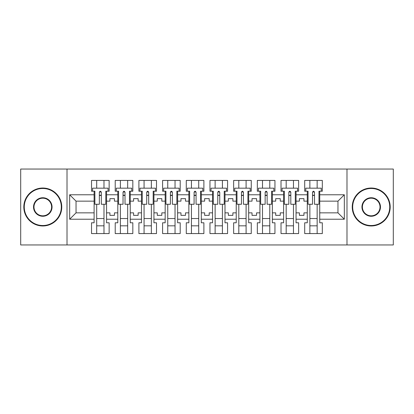 <?xml version="1.0" encoding="UTF-8"?>
<svg xmlns="http://www.w3.org/2000/svg" width="414" height="414" viewBox="0 0 414 414"><rect width="100%" height="100%" fill="white"/><g stroke="black" fill="none" stroke-linecap="round" stroke-linejoin="round"><path stroke-width="0.62" d="M346.989 169.041L20.7 169.041L20.7 244.959L393.3 244.959L393.3 169.041L346.989 169.041L346.989 244.959M296.051 212.848L299.389 212.848L299.389 215.352L303.943 215.352L303.943 212.848L307.286 212.848L307.286 201.152L303.943 201.152L303.943 198.648L299.389 198.648L299.389 201.152L296.051 201.152L296.051 219.223L307.286 219.223L307.286 222.789L304.704 222.789L304.704 233.568L322.32 233.568L322.32 222.789L319.737 222.789L319.737 212.848L337.959 212.848L337.959 201.152L319.737 201.152L319.737 212.848M272.365 212.848L275.703 212.848L275.703 215.352L280.257 215.352L280.257 212.848L283.6 212.848L283.6 201.152L280.257 201.152L280.257 198.648L275.703 198.648L275.703 201.152L272.365 201.152L272.365 219.223L283.6 219.223L283.6 222.789L281.018 222.789L281.018 233.568L298.634 233.568L298.634 222.789L296.051 222.789L296.051 219.223M248.679 212.848L252.017 212.848L252.017 215.352L256.571 215.352L256.571 212.848L259.914 212.848L259.914 201.152L256.571 201.152L256.571 198.648L252.017 198.648L252.017 201.152L248.679 201.152L248.679 219.223L259.914 219.223L259.914 222.789L257.332 222.789L257.332 233.568L274.948 233.568L274.948 222.789L272.365 222.789L272.365 219.223M224.993 212.848L228.331 212.848L228.331 215.352L232.885 215.352L232.885 212.848L236.228 212.848L236.228 201.152L232.885 201.152L232.885 198.648L228.331 198.648L228.331 201.152L224.993 201.152L224.993 219.223L236.228 219.223L236.228 222.789L233.646 222.789L233.646 233.568L251.262 233.568L251.262 222.789L248.679 222.789L248.679 219.223M201.307 212.848L204.645 212.848L204.645 215.352L209.199 215.352L209.199 212.848L212.542 212.848L212.542 201.152L209.199 201.152L209.199 198.648L204.645 198.648L204.645 201.152L201.307 201.152L201.307 219.223L212.542 219.223L212.542 222.789L209.96 222.789L209.96 233.568L227.576 233.568L227.576 222.789L224.993 222.789L224.993 219.223M177.622 212.848L180.959 212.848L180.959 215.352L185.513 215.352L185.513 212.848L188.856 212.848L188.856 201.152L185.513 201.152L185.513 198.648L180.959 198.648L180.959 201.152L177.622 201.152L177.622 219.223L188.856 219.223L188.856 222.789L186.274 222.789L186.274 233.568L203.89 233.568L203.89 222.789L201.307 222.789L201.307 219.223M153.936 212.848L157.273 212.848L157.273 215.352L161.827 215.352L161.827 212.848L165.17 212.848L165.17 201.152L161.827 201.152L161.827 198.648L157.273 198.648L157.273 201.152L153.936 201.152L153.936 219.223L165.17 219.223L165.17 222.789L162.588 222.789L162.588 233.568L180.204 233.568L180.204 222.789L177.622 222.789L177.622 219.223M130.25 212.848L133.587 212.848L133.587 215.352L138.141 215.352L138.141 212.848L141.484 212.848L141.484 201.152L138.141 201.152L138.141 198.648L133.587 198.648L133.587 201.152L130.25 201.152L130.25 219.223L141.484 219.223L141.484 222.789L138.902 222.789L138.902 233.568L156.513 233.568L156.513 222.789L153.936 222.789L153.936 219.223M106.564 212.848L109.901 212.848L109.901 215.352L114.455 215.352L114.455 212.848L117.799 212.848L117.799 201.152L114.455 201.152L114.455 198.648L109.901 198.648L109.901 201.152L106.564 201.152L106.564 219.223L117.799 219.223L117.799 222.789L115.216 222.789L115.216 233.568L132.827 233.568L132.827 222.789L130.25 222.789L130.25 219.223M67.011 244.959L67.011 169.041M130.25 201.152L130.25 194.777L141.484 194.777L141.484 201.152M153.936 201.152L153.936 191.211L156.513 191.211L156.513 180.432L138.902 180.432L138.902 191.211L141.484 191.211L141.484 194.777M153.936 194.777L165.17 194.777L165.17 201.152M177.622 201.152L177.622 191.211L180.204 191.211L180.204 180.432L162.588 180.432L162.588 191.211L165.17 191.211L165.17 194.777M177.622 194.777L188.856 194.777L188.856 201.152M201.307 201.152L201.307 191.211L203.89 191.211L203.89 180.432L186.274 180.432L186.274 191.211L188.856 191.211L188.856 194.777M201.307 194.777L212.542 194.777L212.542 201.152M224.993 201.152L224.993 191.211L227.576 191.211L227.576 180.432L209.96 180.432L209.96 191.211L212.542 191.211L212.542 194.777M224.993 194.777L236.228 194.777L236.228 201.152M248.679 201.152L248.679 191.211L251.262 191.211L251.262 180.432L233.646 180.432L233.646 191.211L236.228 191.211L236.228 194.777M248.679 194.777L259.914 194.777L259.914 201.152M272.365 201.152L272.365 191.211L274.948 191.211L274.948 180.432L257.332 180.432L257.332 191.211L259.914 191.211L259.914 194.777M272.365 194.777L283.6 194.777L283.6 201.152M296.051 201.152L296.051 191.211L298.634 191.211L298.634 180.432L281.018 180.432L281.018 191.211L283.6 191.211L283.6 194.777M296.051 194.777L307.286 194.777L307.286 201.152M319.737 201.152L319.737 191.211L322.32 191.211L322.32 180.432L304.704 180.432L304.704 191.211L307.286 191.211L307.286 194.777M319.737 194.777L344.334 194.777L344.334 219.223L319.737 219.223M94.113 212.848L94.113 201.152L76.041 201.152L76.041 212.848L94.113 212.848L94.113 222.789L91.53 222.789L91.53 233.568L109.141 233.568L109.141 222.789L106.564 222.789L106.564 219.223M94.113 219.223L69.666 219.223L69.666 194.777L94.113 194.777L94.113 201.152M106.564 201.152L106.564 191.211L109.141 191.211L109.141 180.432L91.53 180.432L91.53 191.211L94.113 191.211L94.113 194.777M106.564 194.777L117.799 194.777L117.799 201.152M130.25 194.777L130.25 191.211L132.827 191.211L132.827 180.432L115.216 180.432L115.216 191.211L117.799 191.211L117.799 194.777M307.286 212.848L307.286 219.223M283.6 212.848L283.6 219.223M259.914 212.848L259.914 219.223M236.228 212.848L236.228 219.223M212.542 212.848L212.542 219.223M188.856 212.848L188.856 219.223M165.17 212.848L165.17 219.223M141.484 212.848L141.484 219.223M117.799 212.848L117.799 219.223M76.041 212.848L69.666 219.223M69.666 194.777L76.041 201.152M337.959 212.848L344.334 219.223M344.334 194.777L337.959 201.152M99.35 195.46L101.321 195.46M96.695 218.54L103.981 218.54M96.695 225.827L103.981 225.827M96.695 180.432L96.695 188.173L103.981 188.173L103.981 180.432M96.695 233.568L96.695 204.268M103.981 233.568L103.981 204.268M123.036 195.46L125.007 195.46M120.381 218.54L127.667 218.54M120.381 225.827L127.667 225.827M120.381 180.432L120.381 188.173L127.667 188.173L127.667 180.432M120.381 233.568L120.381 204.268M127.667 233.568L127.667 204.268M146.722 195.46L148.693 195.46M144.067 218.54L151.353 218.54M144.067 225.827L151.353 225.827M144.067 180.432L144.067 188.173L151.353 188.173L151.353 180.432M144.067 233.568L144.067 204.268M151.353 233.568L151.353 204.268M170.408 195.46L172.384 195.46M167.753 218.54L175.039 218.54M167.753 225.827L175.039 225.827M167.753 180.432L167.753 188.173L175.039 188.173L175.039 180.432M167.753 233.568L167.753 204.268M175.039 233.568L175.039 204.268M194.094 195.46L196.07 195.46M191.439 218.54L198.725 218.54M191.439 225.827L198.725 225.827M191.439 180.432L191.439 188.173L198.725 188.173L198.725 180.432M191.439 233.568L191.439 204.268M198.725 233.568L198.725 204.268M217.78 195.46L219.756 195.46M215.125 218.54L222.411 218.54M215.125 225.827L222.411 225.827M215.125 180.432L215.125 188.173L222.411 188.173L222.411 180.432M215.125 233.568L215.125 204.268M222.411 233.568L222.411 204.268M241.465 195.46L243.442 195.46M238.811 218.54L246.097 218.54M238.811 225.827L246.097 225.827M238.811 180.432L238.811 188.173L246.097 188.173L246.097 180.432M238.811 233.568L238.811 204.268M246.097 233.568L246.097 204.268M265.151 195.46L267.128 195.46M262.497 218.54L269.783 218.54M262.497 225.827L269.783 225.827M262.497 180.432L262.497 188.173L269.783 188.173L269.783 180.432M262.497 233.568L262.497 204.268M269.783 233.568L269.783 204.268M288.837 195.46L290.814 195.46M286.183 218.54L293.469 218.54M286.183 225.827L293.469 225.827M286.183 180.432L286.183 188.173L293.469 188.173L293.469 180.432M286.183 233.568L286.183 204.268M293.469 233.568L293.469 204.268M312.523 195.46L314.5 195.46M309.869 218.54L317.155 218.54M309.869 225.827L317.155 225.827M309.869 180.432L309.869 188.173L317.155 188.173L317.155 180.432M309.869 233.568L309.869 204.268M317.155 233.568L317.155 204.268M99.35 195.232L101.321 195.232L99.35 195.232M94.113 191.211L94.873 191.211L94.873 204.268L99.35 204.268L99.35 192.194C100.007 190.926 100.664 190.926 101.321 192.194L101.321 204.268L105.803 204.268L105.803 191.211L106.564 191.211M101.321 192.236A0.988 0.404 -0 0 0 101.151 192.008L99.52 192.008A0.988 0.404 -0 0 0 99.35 192.236M108.08 191.211L108.08 188.173L92.591 188.173L92.591 191.211M42.792 188.479A18.521 18.521 0 0 0 24.266 207A18.521 18.521 0 0 0 42.792 225.521A18.521 18.521 0 0 0 61.313 207A18.521 18.521 0 0 0 42.792 188.479M42.792 225.977A18.977 18.977 0 0 1 23.81 207A18.977 18.977 0 0 1 42.792 188.023A18.977 18.977 0 0 1 61.769 207A18.977 18.977 0 0 1 42.792 225.977M42.792 197.737A9.263 9.263 0 0 1 52.055 207A9.263 9.263 0 0 1 42.792 216.263A9.263 9.263 0 0 1 33.529 207A9.263 9.263 0 0 1 42.792 197.737M42.792 215.808A8.808 8.808 0 0 0 51.6 207A8.808 8.808 0 0 0 42.792 198.192A8.808 8.808 0 0 0 33.984 207A8.808 8.808 0 0 0 42.792 215.808M371.208 188.479A18.521 18.521 0 0 0 352.687 207A18.521 18.521 0 0 0 371.208 225.521A18.521 18.521 0 0 0 389.734 207A18.521 18.521 0 0 0 371.208 188.479M371.208 225.977A18.977 18.977 0 0 1 352.231 207A18.977 18.977 0 0 1 371.208 188.023A18.977 18.977 0 0 1 390.19 207A18.977 18.977 0 0 1 371.208 225.977M371.208 197.737A9.263 9.263 0 0 1 380.471 207A9.263 9.263 0 0 1 371.208 216.263A9.263 9.263 0 0 1 361.945 207A9.263 9.263 0 0 1 371.208 197.737M371.208 215.808A8.808 8.808 0 0 0 380.016 207A8.808 8.808 0 0 0 371.208 198.192A8.808 8.808 0 0 0 362.4 207A8.808 8.808 0 0 0 371.208 215.808M123.036 195.232L125.007 195.232L123.036 195.232M117.799 191.211L118.559 191.211L118.559 204.268L123.036 204.268L123.036 192.194C123.693 190.926 124.35 190.926 125.007 192.194L125.007 204.268L129.489 204.268L129.489 191.211L130.25 191.211M125.007 192.236A0.988 0.404 -0 0 0 124.837 192.008L123.206 192.008A0.988 0.404 -0 0 0 123.036 192.236M131.766 191.211L131.766 188.173L116.277 188.173L116.277 191.211M146.722 195.232L148.693 195.232L146.722 195.232M141.484 191.211L142.245 191.211L142.245 204.268L146.722 204.268L146.722 192.194C147.379 190.926 148.036 190.926 148.693 192.194L148.693 204.268L153.175 204.268L153.175 191.211L153.936 191.211M148.693 192.236A0.988 0.404 -0 0 0 148.528 192.008L146.892 192.008A0.988 0.404 -0 0 0 146.722 192.236M155.452 191.211L155.452 188.173L139.963 188.173L139.963 191.211M170.408 195.232L172.384 195.232L170.408 195.232M165.17 191.211L165.931 191.211L165.931 204.268L170.408 204.268L170.408 192.194C171.065 190.926 171.722 190.926 172.384 192.194L172.384 204.268L176.861 204.268L176.861 191.211L177.622 191.211M172.384 192.236A0.988 0.404 -0 0 0 172.214 192.008L170.578 192.008A0.988 0.404 -0 0 0 170.408 192.236M179.138 191.211L179.138 188.173L163.649 188.173L163.649 191.211M194.094 195.232L196.07 195.232L194.094 195.232M188.856 191.211L189.617 191.211L189.617 204.268L194.094 204.268L194.094 192.194C194.751 190.926 195.408 190.926 196.07 192.194L196.07 204.268L200.547 204.268L200.547 191.211L201.307 191.211M196.07 192.236A0.988 0.404 -0 0 0 195.9 192.008L194.264 192.008A0.988 0.404 -0 0 0 194.094 192.236M202.824 191.211L202.824 188.173L187.335 188.173L187.335 191.211M217.78 195.232L219.756 195.232L217.78 195.232M212.542 191.211L213.303 191.211L213.303 204.268L217.78 204.268L217.78 192.194C218.437 190.926 219.094 190.926 219.756 192.194L219.756 204.268L224.233 204.268L224.233 191.211L224.993 191.211M219.756 192.236A0.988 0.404 -0 0 0 219.586 192.008L217.95 192.008A0.988 0.404 -0 0 0 217.78 192.236M226.51 191.211L226.51 188.173L211.026 188.173L211.026 191.211M241.465 195.232L243.442 195.232L241.465 195.232M236.228 191.211L236.989 191.211L236.989 204.268L241.465 204.268L241.465 192.194C242.123 190.926 242.78 190.926 243.442 192.194L243.442 204.268L247.919 204.268L247.919 191.211L248.679 191.211M243.442 192.236A0.988 0.404 -0 0 0 243.272 192.008L241.636 192.008A0.988 0.404 -0 0 0 241.465 192.236M250.196 191.211L250.196 188.173L234.712 188.173L234.712 191.211M265.151 195.232L267.128 195.232L265.151 195.232M259.914 191.211L260.675 191.211L260.675 204.268L265.151 204.268L265.151 192.194C265.809 190.926 266.466 190.926 267.128 192.194L267.128 204.268L271.605 204.268L271.605 191.211L272.365 191.211M267.128 192.236A0.988 0.404 -0 0 0 266.958 192.008L265.322 192.008A0.988 0.404 -0 0 0 265.151 192.236M273.882 191.211L273.882 188.173L258.398 188.173L258.398 191.211M288.837 195.232L290.814 195.232L288.837 195.232M283.6 191.211L284.361 191.211L284.361 204.268L288.837 204.268L288.837 192.194C289.495 190.926 290.152 190.926 290.814 192.194L290.814 204.268L295.291 204.268L295.291 191.211L296.051 191.211M290.814 192.236A0.988 0.404 -0 0 0 290.644 192.008L289.008 192.008A0.988 0.404 -0 0 0 288.837 192.236M297.568 191.211L297.568 188.173L282.084 188.173L282.084 191.211M312.523 195.232L314.5 195.232L312.523 195.232M307.286 191.211L308.047 191.211L308.047 204.268L312.523 204.268L312.523 192.194C313.181 190.926 313.838 190.926 314.5 192.194L314.5 204.268L318.977 204.268L318.977 191.211L319.737 191.211M314.5 192.236A0.988 0.404 -0 0 0 314.329 192.008L312.694 192.008A0.988 0.404 -0 0 0 312.523 192.236M321.254 191.211L321.254 188.173L305.77 188.173L305.77 191.211"/></g></svg>
